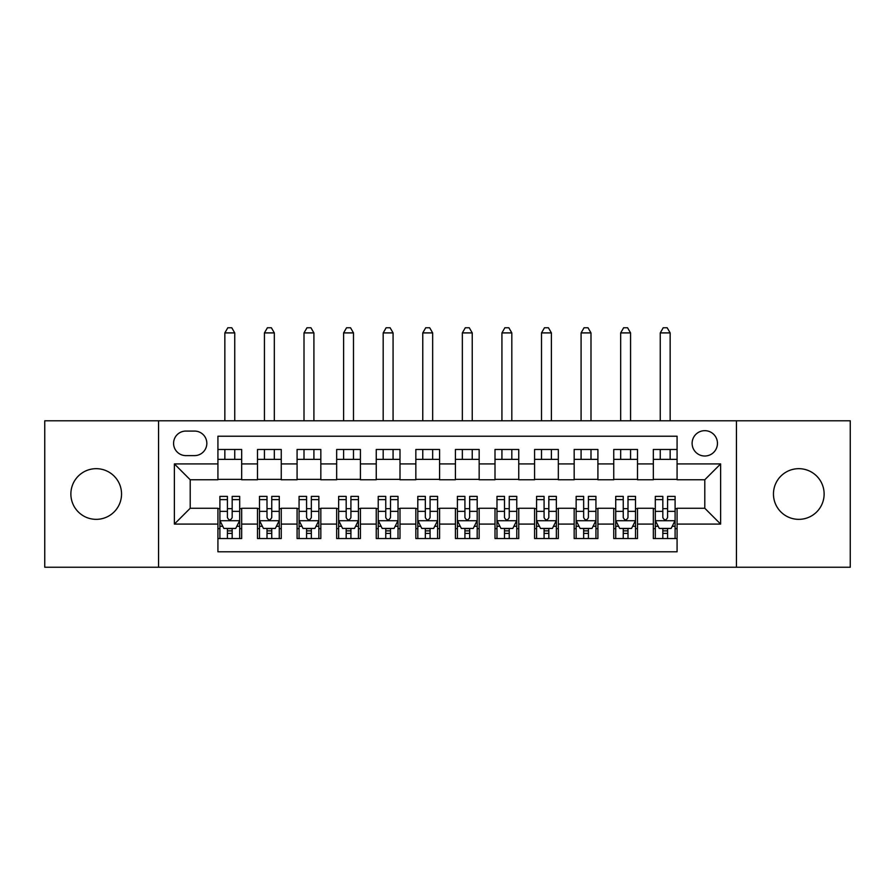 <?xml version="1.0" encoding="UTF-8"?>
<svg xmlns="http://www.w3.org/2000/svg" width="895" height="895" viewBox="0 0 895 895"><rect width="100%" height="100%" fill="white"/><g stroke="black" fill="none" stroke-linecap="round" stroke-linejoin="round"><path stroke-width="1.34" d="M798.787 468.678A25.328 25.328 0 0 0 773.459 494.006A25.328 25.328 0 0 0 798.787 519.346A25.328 25.328 0 0 0 824.127 494.006A25.328 25.328 0 0 0 798.787 468.678M96.212 468.678A25.328 25.328 0 0 0 70.873 494.006A25.328 25.328 0 0 0 96.212 519.346A25.328 25.328 0 0 0 121.541 494.006A25.328 25.328 0 0 0 96.212 468.678M704.79 430.674A12.664 12.664 0 0 0 692.115 443.349A12.664 12.664 0 0 0 704.79 456.014A12.664 12.664 0 0 0 717.454 443.349A12.664 12.664 0 0 0 704.79 430.674M736.451 567.24L850.25 567.24L850.25 420.784L736.451 420.784L736.451 567.24L158.549 567.24L158.549 420.784L44.75 420.784L44.75 567.24L158.549 567.24M677.079 449.48L653.328 449.48L653.328 463.923L637.497 463.923L637.497 479.765L653.328 479.765L653.328 463.923M637.497 463.923L637.497 449.48L613.746 449.48L613.746 463.923L597.916 463.923L597.916 479.765L613.746 479.765L613.746 463.923M597.916 463.923L597.916 449.48L574.165 449.48L574.165 463.923L558.335 463.923L558.335 479.765L574.165 479.765L574.165 463.923M558.335 463.923L558.335 449.48L534.583 449.48L534.583 463.923L518.753 463.923L518.753 479.765L534.583 479.765L534.583 463.923M518.753 463.923L518.753 449.48L495.002 449.48L495.002 463.923L479.161 463.923L479.161 479.765L495.002 479.765L495.002 463.923M479.161 463.923L479.161 449.48L455.421 449.48L455.421 463.923L439.579 463.923L439.579 479.765L455.421 479.765L455.421 463.923M439.579 463.923L439.579 449.48L415.839 449.48L415.839 463.923L399.998 463.923L399.998 479.765L415.839 479.765L415.839 463.923M399.998 463.923L399.998 449.48L376.247 449.48L376.247 463.923L360.416 463.923L360.416 479.765L376.247 479.765L376.247 463.923M360.416 463.923L360.416 449.48L336.665 449.48L336.665 463.923L320.835 463.923L320.835 479.765L336.665 479.765L336.665 463.923M320.835 463.923L320.835 449.48L297.084 449.48L297.084 463.923L281.254 463.923L281.254 479.765L297.084 479.765L297.084 463.923M281.254 463.923L281.254 449.48L257.503 449.48L257.503 479.765L241.672 479.765L241.672 449.48L217.921 449.48M217.921 538.544L241.672 538.544L241.672 508.259L257.503 508.259L257.503 538.544L281.254 538.544L281.254 508.259L297.084 508.259L297.084 524.09L281.254 524.09M297.084 524.09L297.084 538.544L320.835 538.544L320.835 508.259L336.665 508.259L336.665 524.09L320.835 524.09M336.665 524.09L336.665 538.544L360.416 538.544L360.416 508.259L376.247 508.259L376.247 524.09L360.416 524.09M376.247 524.09L376.247 538.544L399.998 538.544L399.998 508.259L415.839 508.259L415.839 524.09L399.998 524.09M415.839 524.09L415.839 538.544L439.579 538.544L439.579 508.259L455.421 508.259L455.421 524.09L439.579 524.09M455.421 524.09L455.421 538.544L479.161 538.544L479.161 508.259L495.002 508.259L495.002 524.09L479.161 524.09M495.002 524.09L495.002 538.544L518.753 538.544L518.753 508.259L534.583 508.259L534.583 524.09L518.753 524.09M534.583 524.09L534.583 538.544L558.335 538.544L558.335 508.259L574.165 508.259L574.165 524.09L558.335 524.09M574.165 524.09L574.165 538.544L597.916 538.544L597.916 508.259L613.746 508.259L613.746 524.09L597.916 524.09M613.746 524.09L613.746 538.544L637.497 538.544L637.497 508.259L653.328 508.259L653.328 524.09L637.497 524.09M185.858 455.611L194.573 455.611A12.273 12.273 0 0 0 206.834 443.349A12.273 12.273 0 0 0 194.573 431.077L185.858 431.077A12.273 12.273 0 0 0 173.585 443.349A12.273 12.273 0 0 0 185.858 455.611M736.451 420.784L158.549 420.784M677.079 463.923L677.079 436.223L217.921 436.223L217.921 479.765L190.21 479.765L190.21 508.259L217.921 508.259L217.921 551.801L677.079 551.801L677.079 508.259L704.79 508.259L704.79 479.765L677.079 479.765L677.079 463.923L720.62 463.923L720.62 524.09L677.079 524.09M217.921 524.09L174.38 524.09L174.38 463.923L217.921 463.923M653.328 524.09L653.328 538.544L677.079 538.544M217.921 459.37L241.672 459.37M217.921 479.362L241.672 479.362M217.921 508.651L219.901 508.651M227.419 508.651L232.174 508.651M239.692 508.651L241.672 508.651M217.921 528.643L219.901 528.643M227.419 528.643L232.174 528.643M239.692 528.643L241.672 528.643M257.503 479.362L281.254 479.362M257.503 459.37L281.254 459.37M257.503 508.651L259.483 508.651M267.001 508.651L271.756 508.651M279.274 508.651L281.254 508.651M257.503 528.643L259.483 528.643M267.001 528.643L271.756 528.643M279.274 528.643L281.254 528.643M297.084 508.651L299.064 508.651M306.582 508.651L311.337 508.651M318.855 508.651L320.835 508.651M297.084 528.643L299.064 528.643M306.582 528.643L311.337 528.643M318.855 528.643L320.835 528.643M297.084 459.37L320.835 459.37M297.084 479.362L320.835 479.362M336.665 508.651L338.646 508.651M346.175 508.651L350.918 508.651M358.436 508.651L360.416 508.651M336.665 528.643L338.646 528.643M346.175 528.643L350.918 528.643M358.436 528.643L360.416 528.643M336.665 459.37L360.416 459.37M336.665 479.362L360.416 479.362M376.247 508.651L378.227 508.651M385.756 508.651L390.5 508.651M398.018 508.651L399.998 508.651M376.247 528.643L378.227 528.643M385.756 528.643L390.5 528.643M398.018 528.643L399.998 528.643M376.247 459.37L399.998 459.37M376.247 479.362L399.998 479.362M415.839 508.651L417.808 508.651M425.338 508.651L430.081 508.651M437.599 508.651L439.579 508.651M415.839 528.643L417.808 528.643M425.338 528.643L430.081 528.643M437.599 528.643L439.579 528.643M415.839 459.37L439.579 459.37M415.839 479.362L439.579 479.362M455.421 508.651L457.401 508.651M464.919 508.651L469.662 508.651M477.192 508.651L479.161 508.651M455.421 528.643L457.401 528.643M464.919 528.643L469.662 528.643M477.192 528.643L479.161 528.643M455.421 459.37L479.161 459.37M455.421 479.362L479.161 479.362M495.002 508.651L496.982 508.651M504.5 508.651L509.244 508.651M516.773 508.651L518.753 508.651M495.002 528.643L496.982 528.643M504.5 528.643L509.244 528.643M516.773 528.643L518.753 528.643M495.002 459.37L518.753 459.37M495.002 479.362L518.753 479.362M534.583 508.651L536.564 508.651M544.082 508.651L548.825 508.651M556.354 508.651L558.335 508.651M534.583 528.643L536.564 528.643M544.082 528.643L548.825 528.643M556.354 528.643L558.335 528.643M534.583 459.37L558.335 459.37M534.583 479.362L558.335 479.362M574.165 508.651L576.145 508.651M583.663 508.651L588.418 508.651M595.936 508.651L597.916 508.651M574.165 528.643L576.145 528.643M583.663 528.643L588.418 528.643M595.936 528.643L597.916 528.643M574.165 459.37L597.916 459.37M574.165 479.362L597.916 479.362M613.746 508.651L615.726 508.651M623.244 508.651L627.999 508.651M635.517 508.651L637.497 508.651M613.746 528.643L615.726 528.643M623.244 528.643L627.999 528.643M635.517 528.643L637.497 528.643M613.746 459.37L637.497 459.37M613.746 479.362L637.497 479.362M653.328 508.651L655.308 508.651M662.826 508.651L667.581 508.651M675.099 508.651L677.079 508.651M653.328 528.643L655.308 528.643M662.826 528.643L667.581 528.643M675.099 528.643L677.079 528.643M653.328 459.37L677.079 459.37M653.328 479.362L677.079 479.362M190.21 479.765L174.38 463.923M190.21 508.259L174.38 524.09M720.62 463.923L704.79 479.765M720.62 524.09L704.79 508.259M227.419 533.398L232.174 533.398M219.901 499.611L227.419 499.611L227.419 496.389L219.901 496.389L219.901 520.532L223.862 528.442L235.732 528.442L239.692 520.532L239.692 496.389L232.174 496.389L232.174 499.611L239.692 499.611M239.692 520.532L239.692 538.544M219.901 520.532L219.901 538.544M232.174 528.442L232.174 538.544M227.419 538.544L227.419 528.442M227.419 499.611L227.419 517.556C229.008 520.61 230.586 520.61 232.174 517.556L232.174 499.611M234.747 459.37L234.747 449.48M234.747 420.784L234.747 332.906L224.846 332.906L224.846 420.784M224.846 459.37L224.846 449.48M224.846 332.906L227.822 327.76L231.771 327.76L234.747 332.906M267.001 533.398L271.756 533.398M259.483 499.611L267.001 499.611L267.001 496.389L259.483 496.389L259.483 520.532L263.443 528.442L275.313 528.442L279.274 520.532L279.274 496.389L271.756 496.389L271.756 499.611L279.274 499.611M279.274 520.532L279.274 538.544M259.483 520.532L259.483 538.544M271.756 528.442L271.756 538.544M267.001 538.544L267.001 528.442M267.001 499.611L267.001 517.556C268.589 520.61 270.167 520.61 271.756 517.556L271.756 499.611M274.329 459.37L274.329 449.48M274.329 420.784L274.329 332.906L264.428 332.906L264.428 420.784M264.428 459.37L264.428 449.48M264.428 332.906L267.404 327.76L271.364 327.76L274.329 332.906M306.582 533.398L311.337 533.398M299.064 499.611L306.582 499.611L306.582 496.389L299.064 496.389L299.064 520.532L303.025 528.442L314.895 528.442L318.855 520.532L318.855 496.389L311.337 496.389L311.337 499.611L318.855 499.611M318.855 520.532L318.855 538.544M299.064 520.532L299.064 538.544M311.337 528.442L311.337 538.544M306.582 538.544L306.582 528.442M306.582 499.611L306.582 517.556C308.171 520.61 309.748 520.61 311.337 517.556L311.337 499.611M313.91 459.37L313.91 449.48M313.91 420.784L313.91 332.906L304.009 332.906L304.009 420.784M304.009 459.37L304.009 449.48M304.009 332.906L306.985 327.76L310.945 327.76L313.91 332.906M346.175 533.398L350.918 533.398M338.646 499.611L346.175 499.611L346.175 496.389L338.646 496.389L338.646 520.532L342.606 528.442L354.487 528.442L358.436 520.532L358.436 496.389L350.918 496.389L350.918 499.611L358.436 499.611M358.436 520.532L358.436 538.544M338.646 520.532L338.646 538.544M350.918 528.442L350.918 538.544M346.175 538.544L346.175 528.442M346.175 499.611L346.175 517.556C347.752 520.61 349.33 520.61 350.918 517.556L350.918 499.611M353.491 459.37L353.491 449.48M353.491 420.784L353.491 332.906L343.602 332.906L343.602 420.784M343.602 459.37L343.602 449.48M343.602 332.906L346.566 327.76L350.527 327.76L353.491 332.906M385.756 533.398L390.5 533.398M378.227 499.611L385.756 499.611L385.756 496.389L378.227 496.389L378.227 520.532L382.187 528.442L394.068 528.442L398.018 520.532L398.018 496.389L390.5 496.389L390.5 499.611L398.018 499.611M398.018 520.532L398.018 538.544M378.227 520.532L378.227 538.544M390.5 528.442L390.5 538.544M385.756 538.544L385.756 528.442M385.756 499.611L385.756 517.556C387.334 520.61 388.911 520.61 390.5 517.556L390.5 499.611M393.073 459.37L393.073 449.48M393.073 420.784L393.073 332.906L383.183 332.906L383.183 420.784M383.183 459.37L383.183 449.48M383.183 332.906L386.148 327.76L390.108 327.76L393.073 332.906M425.338 533.398L430.081 533.398M417.808 499.611L425.338 499.611L425.338 496.389L417.808 496.389L417.808 520.532L421.769 528.442L433.65 528.442L437.599 520.532L437.599 496.389L430.081 496.389L430.081 499.611L437.599 499.611M437.599 520.532L437.599 538.544M417.808 520.532L417.808 538.544M430.081 528.442L430.081 538.544M425.338 538.544L425.338 528.442M425.338 499.611L425.338 517.556C426.915 520.61 428.504 520.61 430.081 517.556L430.081 499.611M432.654 459.37L432.654 449.48M432.654 420.784L432.654 332.906L422.764 332.906L422.764 420.784M422.764 459.37L422.764 449.48M422.764 332.906L425.729 327.76L429.689 327.76L432.654 332.906M464.919 533.398L469.662 533.398M457.401 499.611L464.919 499.611L464.919 496.389L457.401 496.389L457.401 520.532L461.35 528.442L473.231 528.442L477.192 520.532L477.192 496.389L469.662 496.389L469.662 499.611L477.192 499.611M477.192 520.532L477.192 538.544M457.401 520.532L457.401 538.544M469.662 528.442L469.662 538.544M464.919 538.544L464.919 528.442M464.919 499.611L464.919 517.556C466.496 520.61 468.085 520.61 469.662 517.556L469.662 499.611M472.236 459.37L472.236 449.48M472.236 420.784L472.236 332.906L462.346 332.906L462.346 420.784M462.346 459.37L462.346 449.48M462.346 332.906L465.31 327.76L469.271 327.76L472.236 332.906M504.5 533.398L509.244 533.398M496.982 499.611L504.5 499.611L504.5 496.389L496.982 496.389L496.982 520.532L500.931 528.442L512.813 528.442L516.773 520.532L516.773 496.389L509.244 496.389L509.244 499.611L516.773 499.611M516.773 520.532L516.773 538.544M496.982 520.532L496.982 538.544M509.244 528.442L509.244 538.544M504.5 538.544L504.5 528.442M504.5 499.611L504.5 517.556C506.078 520.61 507.666 520.61 509.244 517.556L509.244 499.611M511.817 459.37L511.817 449.48M511.817 420.784L511.817 332.906L501.927 332.906L501.927 420.784M501.927 459.37L501.927 449.48M501.927 332.906L504.892 327.76L508.852 327.76L511.817 332.906M544.082 533.398L548.825 533.398M536.564 499.611L544.082 499.611L544.082 496.389L536.564 496.389L536.564 520.532L540.513 528.442L552.394 528.442L556.354 520.532L556.354 496.389L548.825 496.389L548.825 499.611L556.354 499.611M556.354 520.532L556.354 538.544M536.564 520.532L536.564 538.544M548.825 528.442L548.825 538.544M544.082 538.544L544.082 528.442M544.082 499.611L544.082 517.556C545.659 520.61 547.248 520.61 548.825 517.556L548.825 499.611M551.398 459.37L551.398 449.48M551.398 420.784L551.398 332.906L541.509 332.906L541.509 420.784M541.509 459.37L541.509 449.48M541.509 332.906L544.473 327.76L548.434 327.76L551.398 332.906M583.663 533.398L588.418 533.398M576.145 499.611L583.663 499.611L583.663 496.389L576.145 496.389L576.145 520.532L580.105 528.442L591.975 528.442L595.936 520.532L595.936 496.389L588.418 496.389L588.418 499.611L595.936 499.611M595.936 520.532L595.936 538.544M576.145 520.532L576.145 538.544M588.418 528.442L588.418 538.544M583.663 538.544L583.663 528.442M583.663 499.611L583.663 517.556C585.24 520.61 586.829 520.61 588.418 517.556L588.418 499.611M590.991 459.37L590.991 449.48M590.991 420.784L590.991 332.906L581.09 332.906L581.09 420.784M581.09 459.37L581.09 449.48M581.09 332.906L584.055 327.76L588.015 327.76L590.991 332.906M623.244 533.398L627.999 533.398M615.726 499.611L623.244 499.611L623.244 496.389L615.726 496.389L615.726 520.532L619.687 528.442L631.557 528.442L635.517 520.532L635.517 496.389L627.999 496.389L627.999 499.611L635.517 499.611M635.517 520.532L635.517 538.544M615.726 520.532L615.726 538.544M627.999 528.442L627.999 538.544M623.244 538.544L623.244 528.442M623.244 499.611L623.244 517.556C624.822 520.61 626.41 520.61 627.999 517.556L627.999 499.611M630.572 459.37L630.572 449.48M630.572 420.784L630.572 332.906L620.671 332.906L620.671 420.784M620.671 459.37L620.671 449.48M620.671 332.906L623.636 327.76L627.596 327.76L630.572 332.906M662.826 533.398L667.581 533.398M655.308 499.611L662.826 499.611L662.826 496.389L655.308 496.389L655.308 520.532L659.268 528.442L671.138 528.442L675.099 520.532L675.099 496.389L667.581 496.389L667.581 499.611L675.099 499.611M675.099 520.532L675.099 538.544M655.308 520.532L655.308 538.544M667.581 528.442L667.581 538.544M662.826 538.544L662.826 528.442M662.826 499.611L662.826 517.556C664.414 520.61 665.992 520.61 667.581 517.556L667.581 499.611M670.154 459.37L670.154 449.48M670.154 420.784L670.154 332.906L660.253 332.906L660.253 420.784M660.253 459.37L660.253 449.48M660.253 332.906L663.229 327.76L667.178 327.76L670.154 332.906M257.503 524.09L241.672 524.09M257.503 463.923L241.672 463.923M220.002 520.722L239.591 520.722M239.692 526.271L236.828 526.271M222.765 526.271L219.901 526.271M232.174 511.358L239.692 511.358M219.901 511.358L227.419 511.358M227.419 530.869L232.174 530.869M259.584 520.722L279.173 520.722M279.274 526.271L276.41 526.271M262.358 526.271L259.483 526.271M271.756 511.358L279.274 511.358M259.483 511.358L267.001 511.358M267.001 530.869L271.756 530.869M299.165 520.722L318.754 520.722M318.855 526.271L315.991 526.271M301.939 526.271L299.064 526.271M311.337 511.358L318.855 511.358M299.064 511.358L306.582 511.358M306.582 530.869L311.337 530.869M338.746 520.722L358.336 520.722M358.436 526.271L355.572 526.271M341.521 526.271L338.646 526.271M350.918 511.358L358.436 511.358M338.646 511.358L346.175 511.358M346.175 530.869L350.918 530.869M378.328 520.722L397.928 520.722M398.018 526.271L395.154 526.271M381.102 526.271L378.227 526.271M390.5 511.358L398.018 511.358M378.227 511.358L385.756 511.358M385.756 530.869L390.5 530.869M417.909 520.722L437.51 520.722M437.599 526.271L434.735 526.271M420.684 526.271L417.808 526.271M430.081 511.358L437.599 511.358M417.808 511.358L425.338 511.358M425.338 530.869L430.081 530.869M457.49 520.722L477.091 520.722M477.192 526.271L474.316 526.271M460.265 526.271L457.401 526.271M469.662 511.358L477.192 511.358M457.401 511.358L464.919 511.358M464.919 530.869L469.662 530.869M497.072 520.722L516.672 520.722M516.773 526.271L513.898 526.271M499.846 526.271L496.982 526.271M509.244 511.358L516.773 511.358M496.982 511.358L504.5 511.358M504.5 530.869L509.244 530.869M536.664 520.722L556.254 520.722M556.354 526.271L553.479 526.271M539.428 526.271L536.564 526.271M548.825 511.358L556.354 511.358M536.564 511.358L544.082 511.358M544.082 530.869L548.825 530.869M576.246 520.722L595.835 520.722M595.936 526.271L593.061 526.271M579.009 526.271L576.145 526.271M588.418 511.358L595.936 511.358M576.145 511.358L583.663 511.358M583.663 530.869L588.418 530.869M615.827 520.722L635.416 520.722M635.517 526.271L632.642 526.271M618.59 526.271L615.726 526.271M627.999 511.358L635.517 511.358M615.726 511.358L623.244 511.358M623.244 530.869L627.999 530.869M655.409 520.722L674.998 520.722M675.099 526.271L672.234 526.271M658.172 526.271L655.308 526.271M667.581 511.358L675.099 511.358M655.308 511.358L662.826 511.358M662.826 530.869L667.581 530.869"/></g></svg>
